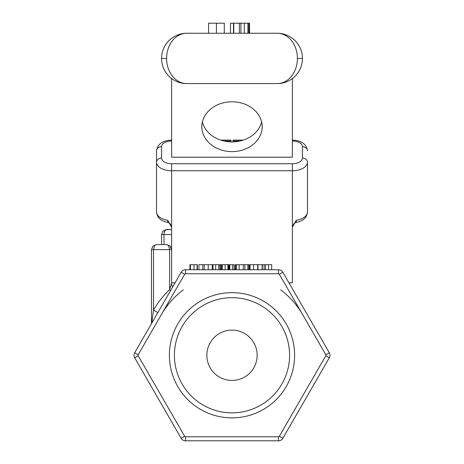 <?xml version="1.0" encoding="UTF-8"?>
<svg xmlns="http://www.w3.org/2000/svg" width="464" height="464" viewBox="0 0 464 464"><rect width="100%" height="100%" fill="white"/><g stroke="black" fill="none" stroke-linecap="round" stroke-linejoin="round"><path stroke-width="0.7" d="M292.378 227.203L293.55 224.077L294.837 222.987L296.479 222.366L296.148 220.284L292.378 227.203L292.378 282.814L288.933 282.814M175.067 282.814L171.622 282.814M161.559 146.688A5.029 4.153 0 0 0 156.53 150.841L156.53 162.214A15.092 8.532 0 0 0 171.622 170.746L171.622 227.308L167.852 220.284L167.521 222.366C160.683 220.899 157.018 217.448 156.53 212.025L156.53 162.214A5.029 4.153 -0 0 1 161.559 158.062L161.559 146.688A10.063 5.684 180 0 1 171.622 141.004M230.997 141.914L230.997 140.122L220.719 140.122M292.378 227.308L292.378 163.751L171.622 163.751L171.622 170.746L292.378 170.746A15.092 8.532 0 0 0 307.47 162.214L307.47 212.025A15.092 8.532 180 0 1 296.148 220.284M243.281 140.122L233.003 140.122L233.003 141.914M171.622 227.308L171.622 249.609L169.882 245.804L166.593 244.58L167.591 244.859L168.728 246.053L169.609 249.609L171.622 249.609L171.622 283.579L169.609 289.623L170.561 290.621M171.622 78.544L171.622 157.209L292.378 157.209L292.378 78.544M201.811 126.689A30.189 24.905 -0 0 1 232 101.784A30.189 24.905 -0 0 1 262.189 126.689A30.189 24.905 -0 0 1 232 151.595A30.189 24.905 -0 0 1 201.811 126.689M202.385 121.858A30.189 24.905 180 0 0 232 141.926A30.189 24.905 180 0 0 261.615 121.858M289.582 355.267A57.582 57.582 0 0 1 203.209 405.136A57.582 57.582 0 0 1 203.209 305.399A57.582 57.582 0 0 1 289.582 355.267M294.617 355.267A62.617 62.617 0 0 0 200.692 301.043A62.617 62.617 0 0 0 200.692 409.492A62.617 62.617 0 0 0 294.617 355.267M162.91 231.084L166.593 229.483L162.91 231.084L161.559 234.517L162.881 231.118L166.593 229.483L171.622 229.483L165.735 229.767L164.395 231.838L163.995 234.517L171.622 234.517M161.559 244.58L161.559 234.517L163.995 234.517L163.995 244.58M189.921 269.735L189.921 264.706L197.368 264.706L197.368 269.735M197.113 269.735L197.113 264.706M190.42 269.735L190.42 264.706M229.193 269.735L229.193 264.706L234.001 264.706L234.001 269.735M232.47 269.735L232.47 264.706M235.544 269.735L235.544 264.706L243.362 264.706M236.553 269.735L236.553 264.706M204.183 269.735L204.183 264.706L229.193 264.706M212.274 269.735L212.274 264.706M250.009 269.735L250.009 264.706L262.125 264.706L262.125 269.735M257.659 269.735L257.659 264.706M257.746 269.735L257.746 264.706M249.539 269.735L249.539 264.706L250.009 264.706M262.34 269.735L262.34 264.706L271.689 264.706L271.689 269.735M264.132 269.735L264.132 264.706M243.258 269.735L243.258 264.706L249.539 264.706M247.863 269.735L247.863 264.706M248.89 269.735L248.89 264.706M228.653 269.735L228.653 264.706M221.432 269.735L221.432 264.706M227.923 269.735L227.923 264.706M213.017 269.735L213.017 264.706M219.919 269.735L219.919 264.706M235.091 269.735L235.091 264.706L235.544 264.706M198.911 269.735L198.911 264.706L204.183 264.706M278.475 269.735L185.525 269.735A5.029 5.029 0 0 0 181.163 272.252L134.688 352.75A5.029 5.029 0 0 0 134.688 357.785L181.163 438.283A5.029 5.029 0 0 0 185.525 440.8L278.475 440.8A5.029 5.029 0 0 0 282.837 438.283L329.312 357.785A5.029 5.029 0 0 0 329.312 352.75L282.837 272.252A5.029 5.029 0 0 0 278.475 269.735L278.475 273.76A1.003 1.003 0 0 1 279.351 274.265L325.827 354.763A1.003 1.003 0 0 1 325.827 355.772L279.351 436.27A1.003 1.003 0 0 1 278.475 436.775L185.525 436.775A1.003 1.003 0 0 1 184.649 436.27L138.173 355.772A1.003 1.003 0 0 1 138.173 354.763L184.649 274.265A1.003 1.003 0 0 1 185.525 273.76L278.475 273.76M257.155 355.267A25.155 25.155 0 0 1 232 380.422A25.155 25.155 0 0 1 206.845 355.267A25.155 25.155 0 0 1 232 330.113A25.155 25.155 0 0 1 257.155 355.267M169.882 245.804L166.605 244.58L156.53 244.58L152.847 246.181L151.496 249.609L152.847 246.181L156.53 244.58L155.533 244.859L154.396 246.053L153.509 249.609L169.609 249.609L169.609 289.623A90.561 90.561 0 0 0 153.509 310.085L151.734 323.228M170.276 246.181L171.622 249.609M171.465 284.02L171.622 283.579A5.029 5.029 0 0 0 172.776 286.787A5.029 5.029 0 0 1 171.622 283.579M157.87 312.597L153.509 310.085L153.509 249.609L151.496 249.609L151.496 323.634M277.281 33.263L186.719 33.263A25.155 25.155 0 0 0 161.559 58.418A25.155 25.155 0 0 0 186.719 83.578A25.155 20.126 -90 0 1 166.593 58.418L161.559 58.418A25.155 25.155 0 0 0 186.719 83.578L277.281 83.578A25.155 25.155 0 0 0 302.441 58.418A25.155 25.155 0 0 0 277.281 33.263A25.155 20.126 90 0 1 297.407 58.418L302.441 58.418M249.435 23.2L249.615 33.263M230.475 33.263L230.475 23.2L249.516 23.2L249.516 33.263M249.116 33.263L249.116 23.2M233.485 33.263L233.485 23.2M248.843 33.263L248.843 23.2M239.378 33.263L239.378 23.2M233.752 33.263L233.752 23.2M208.58 33.263L208.58 23.2L224.298 23.2L224.298 33.263M297.407 58.418A25.155 20.126 90 0 1 277.281 83.578M166.593 58.418A25.155 20.126 -90 0 1 186.719 33.263A25.155 25.155 0 0 0 161.559 58.418M223.851 141.004L230.997 141.004M171.622 163.751A10.063 5.684 180 0 1 161.559 158.062M307.47 162.214A5.029 4.153 180 0 0 302.441 158.062A10.063 5.684 180 0 1 292.378 163.751M292.378 140.122C301.467 140.517 306.501 144.089 307.47 150.841A5.029 4.153 180 0 0 302.441 146.688L302.441 158.062M292.378 141.004A10.063 5.684 180 0 1 302.441 146.688M233.003 141.004L240.149 141.004M167.852 220.284A15.092 8.532 180 0 1 156.53 212.025M194.022 269.735L194.022 264.706M229.808 269.735L229.808 264.706M239.175 269.735L239.175 264.706M208.226 269.735L208.226 264.706M253.599 269.735L253.599 264.706M265.501 269.735L265.501 264.706M268.575 269.735L268.575 264.706M244.824 269.735L244.824 264.706M257.938 269.735L257.938 264.706M222.424 269.735L222.424 264.706M225.15 269.735L225.15 264.706M215.69 269.735L215.69 264.706M218.741 269.735L218.741 264.706M202.768 269.735L202.768 264.706M220.899 269.735L220.899 264.706M183.367 289.861A81.507 81.507 0 0 0 161.414 314.517A81.507 81.507 0 0 1 183.367 289.861M302.586 314.517A81.507 81.507 0 0 0 280.633 289.861A81.507 81.507 0 0 1 302.586 314.517M138.173 354.763L140.847 350.134L138.173 354.763L134.688 352.75M181.163 272.252L184.649 274.265M185.525 273.76L185.525 269.735M134.688 357.785L138.173 355.772M181.163 438.283L184.649 436.27M185.525 440.8L185.525 436.775M278.475 440.8L278.475 436.775M282.837 438.283L279.351 436.27M329.312 357.785L325.827 355.772L323.153 360.4M329.312 352.75L325.827 354.763M282.837 272.252L279.351 274.265M247.904 33.263L247.904 23.2M244.296 33.263L244.296 23.2M240.944 33.263L240.944 23.2M216.444 33.263L216.444 23.2M171.622 227.215L170.456 224.083L169.128 222.969L167.521 222.366M156.53 150.841C157.499 144.089 162.533 140.517 171.622 140.122M296.479 222.366C303.317 220.899 306.982 217.448 307.47 212.025M162.881 231.118L163.183 230.817M152.847 246.181L156.53 244.58L152.847 246.181"/></g></svg>
